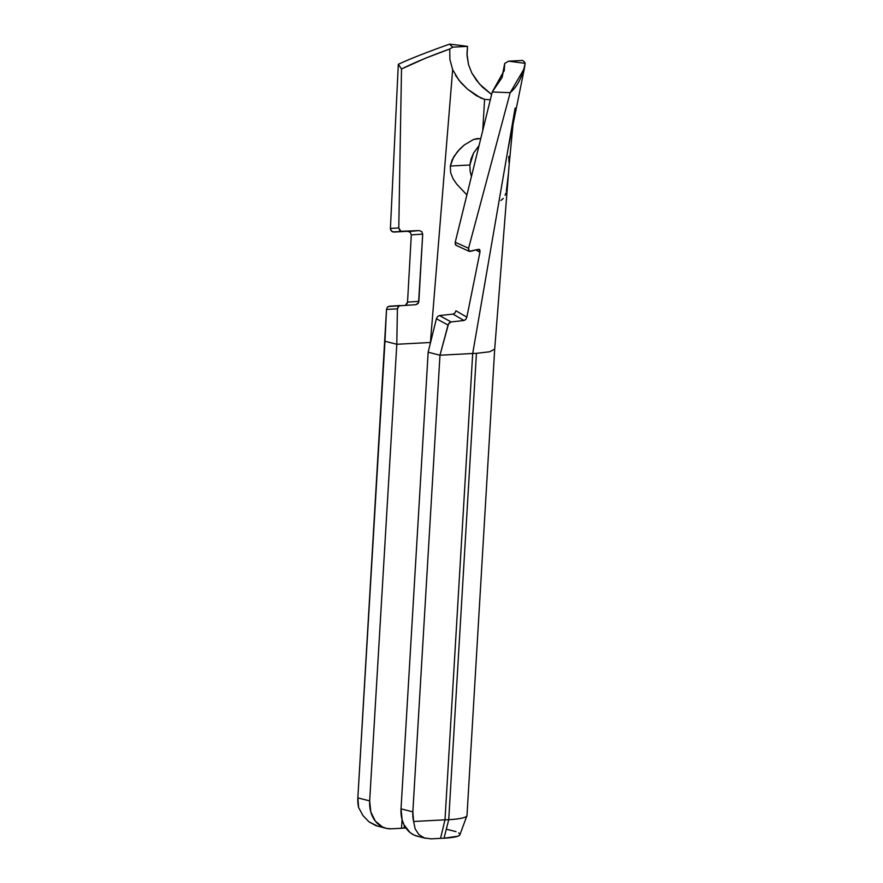 <?xml version="1.0" encoding="UTF-8"?>
<svg xmlns="http://www.w3.org/2000/svg" width="883" height="883" viewBox="0 0 883 883"><rect width="100%" height="100%" fill="white"/><g stroke="black" fill="none" stroke-linecap="round" stroke-linejoin="round"><path stroke-width="1.32" d="M508.95 162.229L508.796 156.39M456.743 184.172L466.886 194.933L456.743 184.172L453.034 178.719L450.617 172.593L450.33 166.026L469.888 165L473.575 153.046L479.016 145.673L473.575 153.046L471.103 158.785L469.888 165L450.33 166.026L452.184 159.735L457.515 151.567L464.259 144.989L473.652 139.404L480.782 138.51M418.277 836.433L413.95 835.009L410.043 832.526L404.028 824.832L402.151 819.91L401.025 808.85L412.847 811.852L413.619 821.488L444.999 819.832L472.703 353.487L476.434 353.332L448.73 819.678L476.434 353.332L472.703 353.487L444.999 819.832L440.54 838.353A40.099 5.883 3.4 0 0 444.028 838.21L448.73 819.678A45.993 6.755 -176.6 0 1 444.999 819.832A45.993 6.755 3.4 0 0 448.73 819.678L444.028 838.21A40.099 5.883 3.4 0 0 459.911 834.733L466.941 815.693A45.993 6.755 -176.6 0 1 448.73 819.678A45.993 6.755 3.4 0 0 467.008 815.395L494.69 349.204M404.127 828.088L404.293 825.34L404.127 828.088A26.324 3.863 3.4 0 0 401.544 828.265L402.063 819.556L401.544 828.265L391.467 828.795L401.544 828.265A26.324 3.863 3.4 0 1 404.127 828.088A26.324 3.863 3.4 0 1 405.904 828.011L404.127 828.088M494.701 349.006L509.182 164.348L513.431 120.143M439.977 355.22L448.045 325.054L436.401 318.741L428.156 352.218L439.977 355.22L428.156 352.218L401.025 808.85L428.156 352.218L436.401 318.741L437.615 316.544L439.502 315.529L453.056 314.127L454.877 313.057L455.97 310.794L466.842 317.152L465.771 319.425L463.983 320.507L451.092 321.942L448.52 323.906L439.977 355.22L412.847 811.852L439.977 355.22L472.703 353.487L439.977 355.22M396.798 344.271L397.405 308.829L386.511 309.436L384.977 341.268L396.798 344.271L384.977 341.268L357.847 797.901L386.511 309.436L387.361 307.218L389.26 306.235L387.361 307.218L386.511 309.436L397.405 308.829L396.798 344.271L369.668 800.892L396.798 344.271L430.407 342.494L396.798 344.271M456.776 245.386L455.341 244.646L455.231 242.284L468.575 248.255L510.175 92.682C517.405 86.589 522.394 76.799 525.153 63.333L508.509 61.181L522.659 60.441A111.92 16.424 -176.6 0 1 523.266 60.905A111.92 16.424 -176.6 0 1 525.153 63.322L508.509 61.181L522.659 60.441A111.92 16.424 -176.6 0 1 523.266 60.905A111.92 16.424 -176.6 0 1 525.153 63.322L524.425 68.278L510.175 92.682L492.239 91.987L504.259 70.419L504.69 63.477L502.261 76.964M385.948 828.265L375.904 825.649L368.951 821.819L363.001 815.594L358.619 807.548L357.847 797.901L369.668 800.892L370.794 811.952L375.341 821.146L382.593 827.051L386.909 828.486L391.467 828.795A29.514 23.168 -75.8 0 1 385.948 828.265A29.514 23.168 -75.8 0 1 369.668 800.892L357.847 797.901A29.514 23.168 104.2 0 0 358.619 807.548L363.001 815.594L368.951 821.819L377.736 826.179M455.496 75.298L461.058 82.825L467.593 89.216L476.5 95.75L484.601 99.349L482.725 130.607L484.601 99.349L490.308 99.812L484.601 99.349L480.661 97.947L467.593 89.216L459.05 80.43L452.659 69.658L430.352 343.288L452.659 69.658L449.9 59.492L449.734 49.006C431.169 55.629 415.098 62.285 401.511 68.973L398.321 64.316L390.418 228.421L398.785 227.957L401.511 68.973L398.785 227.957L400.86 231.302L419.083 230.584L421.666 231.512L422.703 234.127L418.586 302.615L415.926 304.679L399.083 305.827L397.405 308.829L398.211 306.544L400.076 305.54M458.685 832.879L459.9 834.093L459.568 835.219L457.725 836.234L444.028 838.21A40.099 5.883 -176.6 0 1 440.54 838.353L431.103 838.85L424.304 837.923L418.807 834.468L415.131 828.817L413.619 821.488L444.999 819.832L440.54 838.353L431.103 838.85L424.304 837.923L418.807 834.468L415.131 828.817L413.619 821.488A29.514 23.168 -75.8 0 1 412.847 811.852L401.025 808.85A29.514 23.168 104.2 0 0 417.306 836.212L425.727 838.353M446.588 829.247L455.992 831.631M452.769 47.152L449.513 44.15A111.92 16.424 -176.6 0 1 463.818 45.861A111.92 16.424 -176.6 0 1 467.526 46.369L452.769 47.152L449.513 44.15A111.92 16.424 -176.6 0 1 463.818 45.861A111.92 16.424 -176.6 0 1 467.526 46.369L466.986 53.72L468.509 64.591L471.831 73.024L476.665 80.563L482.405 87.053L491.61 94.514L479.447 83.94L471.831 73.024L468.509 64.591L467.041 55.541L467.526 46.369L452.769 47.152L449.734 49.006L452.769 47.152M410.242 232.273L407.615 231.324L392.494 231.865L390.628 229.856L390.418 228.421L398.321 64.316C409.259 59.15 426.323 52.428 449.513 44.15C426.323 52.428 409.259 59.15 398.321 64.316L401.511 68.973L425.617 58.168L449.734 49.006L449.9 59.492L452.659 69.658M405.639 305.121L407.538 302.096L411.301 234.867L422.703 234.127L418.873 301.368L407.538 302.096L411.301 234.867L410.209 232.24M407.251 303.344L407.538 302.096L418.873 301.368L417.935 303.664L415.926 304.679L388.233 306.522M453.034 178.719L450.617 172.593L450.33 166.026L453.707 156.832L459.668 149.194L464.259 144.989L473.652 139.404L478.122 138.432M502.968 73.366L504.69 63.477L508.498 61.181L504.69 63.466L501.919 77.759L492.239 91.987L510.175 92.682L468.575 248.255L455.231 242.284L492.239 91.975L455.231 242.284L455.352 244.657M479.281 249.359L479.811 249.911L478.553 249.326L470.032 251.434L468.63 250.673L468.575 248.255L469.215 251.335L478.553 249.326L480.054 250.938M479.811 249.911L479.933 252.284L476.058 250.021L479.933 252.284L466.842 317.152L455.97 310.794M515.12 108.046L472.703 353.487L507.868 149.978L524.414 68.278M469.888 165L470.153 171.39L471.412 176.545L470.153 171.39L469.888 165M476.434 353.332L489.59 351.787L494.69 349.16M506.345 191.28L508.277 174.746M505.109 195.298L505.904 193.002M500.893 200.474L503.321 198.41M393.818 232.086L419.083 230.584L393.818 232.086L402.151 231.523L399.767 230.529L398.785 227.957L390.418 228.421L391.368 231.07L393.818 232.086M479.933 252.284L466.842 317.152L465.771 319.425L463.983 320.507L451.092 321.942L439.502 315.529L453.056 314.127L463.983 320.507L453.056 314.127L454.877 313.057M405.286 305.275L406.588 304.403M437.615 316.544L436.401 318.741L448.045 325.054L449.248 322.924L451.092 321.942L439.48 315.54M409.006 231.523L419.083 230.584L421.666 231.512L422.703 234.127L411.301 234.867M504.248 70.441L504.138 71.015M389.226 306.246L400.098 305.529M469.27 251.357L456.003 245.308"/></g></svg>
